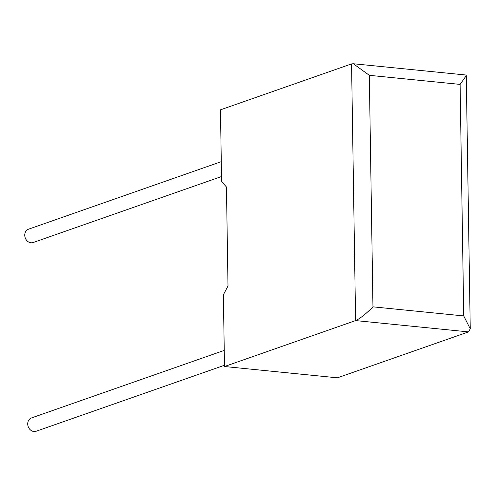 <?xml version="1.0" encoding="UTF-8"?>
<svg xmlns="http://www.w3.org/2000/svg" width="495" height="495" viewBox="0 0 495 495"><rect width="100%" height="100%" fill="white"/><g stroke="black" fill="none" stroke-linecap="round" stroke-linejoin="round"><path stroke-width="0.74" d="M221.277 161.661L28.506 229.197A7.06 5.959 70.7 0 0 24.75 235.249A7.06 5.959 70.7 0 0 33.171 242.519L221.513 176.536M224.476 365.273L36.135 431.256A7.06 5.959 -109.3 0 1 27.714 423.986A7.06 5.959 -109.3 0 1 31.47 417.935L224.241 350.398M221.593 181.554L220.467 109.828L351.561 63.905L353.325 63.744L369.32 75.32L372.958 306.838C365.991 313.904 360.199 318.483 355.596 320.587L224.495 366.517L223.369 294.791L228.003 286.005L226.45 187.017L221.593 181.554M353.325 63.744L465.671 74.986L466.271 75.642L470.25 328.835L468.518 331.891L337.417 377.821L224.495 366.517M466.271 75.642L460.103 84.404L369.32 75.32M470.25 328.835L463.735 315.928L460.103 84.404M468.518 331.891L355.596 320.587L351.561 63.905M372.958 306.838L463.735 315.928"/></g></svg>

